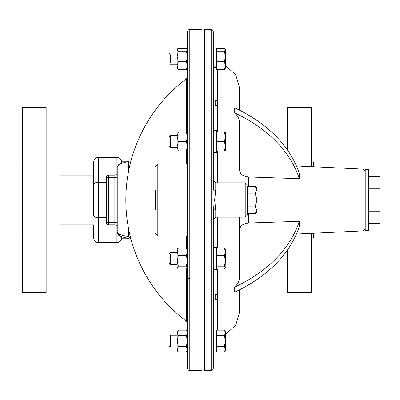 <?xml version="1.0" encoding="UTF-8"?>
<svg xmlns="http://www.w3.org/2000/svg" width="400" height="400" viewBox="0 0 400 400"><rect width="100%" height="100%" fill="white"/><g stroke="black" fill="none" stroke-linecap="round" stroke-linejoin="round"><path stroke-width="0.6" d="M22.37 162.11L20 162.11L20 237.89L22.37 237.89M46.145 292.455L46.145 107.545L22.37 107.545L22.37 292.455L46.145 292.455M46.145 240.165L60.165 240.165L60.165 159.835L46.145 159.835M311.285 162.11L313.655 162.11L313.655 166.78M311.285 166.665L311.285 107.545L287.51 107.545L287.51 150.11M287.51 249.89L287.51 292.455L311.285 292.455L311.285 233.335M313.655 233.22L313.655 237.89L311.285 237.89M169.06 55.625L169.06 62.225M170.315 54.735L170.315 63.11M170.315 346.995L169.06 345.745L169.06 336.41L170.315 335.155L170.315 346.995L177.17 346.995M201.915 370.51L189.79 370.51A2.275 2.275 0 0 1 187.515 368.235L187.515 31.765A2.275 2.275 0 0 1 189.79 29.49L201.915 29.49L201.915 370.51M186.605 132.09L186.605 78.64A2.275 2.275 0 0 0 187.515 76.815M186.605 164.005L186.605 151.035M155.535 209.32L155.535 190.68M201.915 368.995L203.05 368.995M201.915 31.005L203.05 31.005M234.715 112.92L234.715 107.88A151.565 107.17 180 0 1 299.325 173.645L299.325 178.68A151.565 107.17 180 0 0 234.715 112.92C237.935 116.035 239.57 119.53 239.615 123.4L239.615 170.265C240.11 174.195 243.12 176.435 248.64 176.98L299.325 178.68M211.195 370.51L204.755 370.51L204.755 29.49L211.195 29.49L211.195 370.51L213.47 368.235L213.47 210.905L212.91 200L213.47 180.56L215.745 182.835L215.745 190.37L214.62 200L215.745 209.63L215.745 217.165L213.47 219.44M217.07 294.125L217.07 299.16A151.565 107.17 180 0 1 215.19 299.785L215.19 294.75L217.07 294.125A151.565 107.17 180 0 1 215.19 294.75M215.745 209.63A2.275 1.275 180 0 0 213.47 210.905L213.47 215.675M239.615 110.255L239.615 88.055L235.74 74.73L225.33 65.56M204.755 370.51L203.05 369.74L203.05 30.26L204.755 29.49M247.495 186.325L247.495 214.89L247.495 213.675L255.135 213.675L256.97 210.255L256.97 188.16L255.135 186.325L247.495 186.325M368.635 200L368.635 230.69L365.225 230.69L365.225 169.31L368.635 169.31L368.635 200M170.315 147.485L170.315 135.645L169.06 136.895L169.06 146.23L170.315 147.485L177.17 147.485M177.17 146.3L178.355 151.035L177.17 151.035L177.17 136.825L178.355 141.565L177.17 146.3M170.315 135.645L177.17 135.645M170.315 254.25L170.315 264.355L177.17 264.355M169.06 255.135L169.06 261.735M129.205 161.24L121.64 161.24C121.015 158.835 119.46 157.55 116.985 157.375M116.93 173.75L116.905 157.375C119.76 157.675 121.34 159.255 121.64 162.11L121.64 161.24M129.205 238.76L121.64 238.76L121.64 236.735L121.64 237.89C121.34 240.745 119.76 242.325 116.905 242.625L98.34 242.625C95.485 242.325 93.905 240.745 93.605 237.89L93.605 225.29M121.64 162.11L121.64 163.265M106.465 217.655L98.34 217.655C95.485 217.53 93.905 216.88 93.605 215.695L93.605 162.11C93.905 159.255 95.485 157.675 98.34 157.375C95.485 157.675 93.905 159.255 93.605 162.11M106.465 182.345L98.34 182.345C95.485 182.47 93.905 183.12 93.605 184.305M116.905 157.375L98.34 157.375L98.34 242.625C95.485 242.325 93.905 240.745 93.605 237.89M116.905 242.625L116.905 235.92A4.735 3.35 -0 0 0 118.865 235.62M116.905 164.08A4.735 3.35 0 0 1 118.865 164.38M186.33 61.755L187.515 65.62L186.33 69.49L178.355 69.49L177.17 68.395L177.17 49.45L177.44 49.115L177.17 49.775L178.355 51.19L177.17 56.47L178.355 61.755L186.33 61.755L187.515 56.47L186.33 51.19L178.355 51.19M186.885 48.76L186.33 47.985L187.515 49.45L186.33 48.36L178.355 48.36L177.44 49.115M187.245 49.115L187.515 49.775L186.33 51.19M178.355 69.49L177.17 65.62L178.355 61.755M186.33 69.49L187.515 68.075M368.635 211.705L380 211.705L380 223.41L368.635 223.41M368.635 188.295L380 188.295L380 211.705M368.635 176.59L380 176.59L380 188.295M187.515 331.605L186.33 330.14L187.515 332.875L186.33 335.605L187.515 341.075L186.33 346.545L178.355 346.545L177.17 349.28L177.17 350.55L177.185 332.565M177.17 349.28L178.355 352.015L177.5 350.685M186.33 346.545L187.515 349.28L186.33 352.015L178.355 352.015L177.17 350.55M187.515 350.55L186.33 352.015L187.185 350.685M186.33 330.14L178.355 330.14L177.17 332.875L178.355 335.605L177.17 341.075L178.355 346.545M187.515 332.875L187.5 332.565M186.33 335.605L178.355 335.605M225.33 65.62L225.33 49.775L224.485 51.19L225.33 56.47L224.485 61.755L225.33 65.62L224.485 69.49L225.33 68.395L225.33 65.62M225.135 49.115L225.33 49.775L224.485 48.36L216.425 48.36M213.47 67.365L216.425 67.365L216.425 47.82L213.47 47.82M216.425 61.755L224.485 61.755M216.425 69.49L224.485 69.49M216.425 51.19L224.485 51.19M224.88 48.76L224.485 47.985L224.88 48.76M216.425 47.985L224.485 47.985L225.33 49.45M213.47 269.54L213.47 247.335L216.425 247.335L216.425 269.54L213.47 269.54M225.135 268.24L225.33 260.885L224.485 266.17L225.33 267.585L224.485 269L216.425 269M225.33 251.735L225.33 248.965L224.485 247.87L225.33 251.735L225.33 260.885L224.485 255.605L225.33 251.735M216.425 247.87L224.485 247.87M216.425 255.605L224.485 255.605M216.425 266.17L224.485 266.17M256.455 212.015L255.135 213.675L256.97 211.84L256.93 210.725M256.97 210.255L255.135 206.835L256.97 200L255.135 193.165L256.97 189.745L255.135 186.325M255.135 193.165L247.495 193.165M255.135 206.835L247.495 206.835M225.33 332.875L225.33 331.605L225.33 332.875L224.485 335.605L225.33 341.075L225.33 332.875L224.485 330.14L225.105 331.49M216.425 346.545L224.485 346.545L225.33 341.075L225.33 350.55L225.33 349.28L224.485 352.015L216.425 352.015M224.485 346.545L225.33 349.28M216.425 330.14L224.485 330.14L225.33 331.605M216.425 335.605L224.485 335.605M213.47 352.18L216.425 352.18L216.425 329.975L213.47 329.975M215.745 190.37A2.275 1.275 -0 0 1 213.47 189.095L213.47 31.765L211.195 29.49M215.19 105.25L215.19 100.215A151.565 107.17 180 0 1 217.07 100.84L217.07 105.875A151.565 107.17 180 0 0 215.19 105.25L217.07 105.875M239.615 229.735C240.11 225.805 243.12 223.565 248.64 223.02L299.325 221.32L299.325 226.355A151.565 107.17 180 0 1 234.715 292.12L234.715 287.08C237.935 283.965 239.57 280.47 239.615 276.6L239.615 217.165M299.325 221.32A151.565 107.17 180 0 1 234.715 287.08M225.33 334.44L235.74 325.27L239.615 311.945L239.615 289.745M213.47 184.325L213.47 189.095M117.115 222.6L114.84 222.6L114.84 224.875A2.275 2.275 0 0 1 117.115 227.15A2.275 2.275 0 0 0 114.84 224.875L108.74 224.875A2.275 2.275 0 0 1 106.465 222.6L106.465 177.4A2.275 2.275 0 0 1 108.74 175.125L108.74 177.4L106.465 177.4A2.275 2.275 0 0 1 108.74 175.125L114.84 175.125A2.275 2.275 0 0 0 117.115 172.85A2.275 2.275 0 0 1 114.84 175.125L114.84 177.4L108.74 177.4L108.74 224.875A2.275 2.275 0 0 1 106.465 222.6L114.84 222.6L114.84 177.4L117.115 177.4M128.775 170.26L128.775 161.355L120.485 163.575L117.23 166.945L117.23 232.545A2.275 1.585 -13 0 0 117.23 233.055L117.115 232.035L118.855 234.23A2.275 2.21 105 0 0 120.485 236.425L117.23 233.055A4.545 4.545 0 0 1 117.115 232.035L117.115 167.965A4.545 4.545 0 0 1 117.12 167.72M117.115 167.965L117.23 166.945M120.485 236.425L130.99 239.24L120.485 236.425M130.925 239.225L128.775 236.885L128.775 229.74M128.775 161.355L130.99 160.785M186.605 78.64A151.565 151.565 0 0 0 186.605 321.36L186.605 268.815M186.605 248.055L186.605 235.995M186.33 47.985L178.355 47.985L177.8 48.76M177.44 68.73L178.355 69.86L177.8 69.09L178.355 69.86L186.33 69.86L187.245 68.73M177.17 132.09L178.355 132.09L177.17 136.83L177.17 132.09M187.515 132.09L186.33 132.09L187.515 136.83L186.33 141.565L187.515 146.3L186.33 151.035L178.355 151.035M187.515 151.035L186.33 151.035M186.33 132.09L178.355 132.09M186.33 141.565L178.355 141.565M216.425 152.63L213.47 152.63L216.425 152.63L216.425 130.46L213.47 130.46M225.33 151.035L225.33 136.83L224.485 141.565L225.33 146.3L224.485 151.035L225.33 151.035M225.33 132.09L225.33 136.83L224.485 132.09L225.33 132.09M216.425 151.035L224.485 151.035M216.425 132.09L224.485 132.09M216.425 141.565L224.485 141.565M213.47 66.135L216.425 66.135M213.47 70.025L216.425 70.025L216.425 67.365M177.44 268.245L177.17 267.585L178.355 269L186.33 269L187.245 268.24L187.515 267.585L186.33 266.17L178.355 266.17L177.17 267.585L177.17 260.885L178.355 266.17M177.17 251.735L178.355 255.605L177.17 260.885L177.17 248.965L178.355 247.87L177.17 251.735M187.515 249.285L186.33 247.87L187.515 251.735L186.33 255.605L187.515 260.885L186.33 266.17M186.33 247.87L178.355 247.87M186.33 255.605L178.355 255.605M93.605 175.085L60.165 175.085M93.605 224.915L60.165 224.915M189.79 370.51L189.79 29.49M187.515 277.56A2.275 1.05 180 0 0 189.79 278.61M155.535 166.275L157.81 164.005L157.81 235.995L187.515 235.995M365.225 228.62L363.055 230.89L363.055 169.11L296.42 165.965M248.64 186.325L248.64 176.98M217.515 330.14L217.515 269M217.515 247.87L217.515 217.165M217.515 182.835L217.515 151.035M217.515 132.09L217.515 69.49M215.745 217.165L245.225 217.165L245.225 182.835L247.495 185.11M116.905 235.92L116.93 226.25M248.64 223.02L248.64 213.675M118.855 234.23L128.775 236.885M169.06 54.255L170.315 53.005L177.17 53.005M157.81 235.995L155.535 233.725M363.055 169.11L365.225 171.38M215.745 182.835L245.225 182.835M169.06 263.105L170.315 264.355M121.64 238.76C121.015 241.165 119.46 242.45 116.985 242.625M169.06 253.77L170.315 252.515L177.17 252.515M177.17 331.605L178.355 330.14M225.33 68.395L225.135 68.73M225.33 248.965L225.135 248.63M225.33 350.55L224.485 352.015M245.225 217.165L247.495 214.89M363.055 230.89L296.42 234.035M157.81 164.005L187.515 164.005M186.605 321.36L187.515 323.185M170.315 335.155L177.17 335.155M177.17 49.45L178.355 47.985M169.06 63.59L170.315 64.845L177.17 64.845M177.17 248.965L177.44 248.63M187.515 248.965L187.245 248.63M187.515 267.91L187.245 268.245"/></g></svg>
